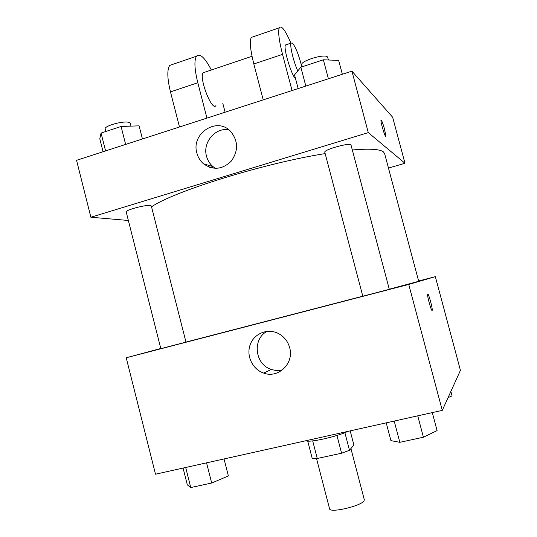 <?xml version="1.0" encoding="UTF-8"?>
<svg xmlns="http://www.w3.org/2000/svg" width="537" height="537" viewBox="0 0 537 537"><rect width="100%" height="100%" fill="white"/><g stroke="black" fill="none" stroke-linecap="round" stroke-linejoin="round"><path stroke-width="0.81" d="M316.521 458.538L329.55 508.747C329.631 513.439 361.757 505.955 364.079 500.672L364.294 499.699L350.923 448.563M336.941 435.453L341.579 453.215L317.26 458.484L312.212 458.376L307.728 441.092M350.191 430.875L353.89 445.005L349.493 450.281L341.579 453.215M344.882 432.654L349.493 450.281M347.714 431.426C337.276 436.641 308.52 443.005 305.996 440.709M312.695 440.884L317.26 458.484M418.612 280.985L435.339 276.642L460.437 370.369L442.28 410.375L155.502 474.205L126.222 357.763L160.785 348.479M389.278 289.221L418.692 281.301L384.599 153.562L383.418 151.904C379.961 149.145 369.604 148.501 352.332 149.977M185.97 342.082L362.797 296.196M435.339 276.642L408.738 284.442L126.222 357.763M185.124 342.338L185.977 342.103L151.32 205.993L150.293 205.517C145.614 204.617 124.993 210.148 126.208 211.967L160.832 348.661L185.124 342.338M389.305 289.329L362.804 296.223L324.798 152.233C323.341 149.729 350.99 142.09 351.01 144.997L389.305 289.329M408.738 284.442L442.28 410.375M289.658 347.667C294.343 363.287 278.381 378.746 263.701 373.094C252.558 369.443 246.08 355.843 250.148 344.767C254.021 333.618 267.419 328.047 278.052 333.336C283.939 336.363 287.812 341.143 289.658 347.667M427.747 294.088C428.553 293.262 432.741 308.419 432.211 310.245C431.876 313.105 427.063 296.337 427.633 294.303L427.747 294.088M282.596 369.818C278.844 370.778 275.105 370.644 271.38 369.422C254.847 364.683 251.987 338.981 267.131 331.336M151.535 206.832C173.579 191.474 263.848 163.268 325.154 153.589M351.923 71.166L392.648 117.234L404.972 163.255L388.479 168.094L404.972 163.255L368.295 132.619L90.881 217.237L128.363 220.479L90.881 217.237L76.563 160.308L351.923 71.166L368.295 132.619L90.881 217.237M432.292 412.604L437.078 430.6L423.418 437.219L399.823 442.327L390.909 440.635L386.224 422.854M417.752 415.839L423.418 437.219M394.218 421.075L399.823 442.327M224.043 458.947L228.379 475.957L211.685 483.018L190.763 487.549L187.326 484.877L183.077 468.069M206.557 462.84L211.685 483.018M185.688 467.485L190.763 487.549M450.872 391.439L452.06 395.87L448.059 397.649M342.344 74.267L338.659 60.392L323.368 59.802L300.848 67.226L294.545 74.865L298.156 88.571M323.368 59.802L328.402 78.778M300.848 67.226L305.828 86.088M302.237 66.763L301.74 64.89C299.888 61.043 324.992 53.344 327.53 57.009L328.456 59.996M142.446 138.982L139.096 125.846L121.08 126.47L101.063 133.069L99.788 138.741L103.07 151.729M121.08 126.47L125.645 144.419M101.063 133.069L105.581 150.917M105.823 131.498L105.192 129.001C103.668 125.94 124.181 120.348 129.149 122.47L130.283 123.376L130.988 126.128M211.981 167.974L212.726 167.041L209.558 167.296L212.726 167.041L211.981 167.974M385.727 136.311L384.579 129.323C383.009 123.732 381.847 120.65 381.089 120.066M384.586 129.316L385.834 136.109C385.553 138.855 380.438 122.208 380.981 120.268C381.565 119.905 382.767 122.926 384.586 129.316M404.972 163.255L368.295 132.619M196.904 153.146C190.803 133.538 217.002 116.354 230.615 131.397C238.24 140.835 238.495 150.689 231.393 160.972C222.573 169.585 213.283 170.538 203.523 163.825C200.254 161.013 198.052 157.448 196.904 153.146M228.836 129.806C215.243 127.222 202.449 142.486 206.51 156.2C207.624 160.375 209.766 163.825 212.941 166.557L215.491 168.376M263.217 99.882L253.82 63.977L282.529 54.358C279.012 40.523 277.924 31.683 279.253 27.837C281.381 24.977 285.261 30.085 290.906 43.148M253.699 36.603L251.209 37.456C249.504 41.403 250.376 50.243 253.82 63.977M215.955 105.514C212.236 112.267 198.677 77.825 203.174 72.75L204.765 72.213M179.492 126.987L170.477 91.901L197.804 82.738L206.946 118.1M222.788 103.279L225.11 112.22M197.804 82.738C194.495 69.206 194.045 60.372 196.455 56.237C199.892 52.975 204.852 57.56 211.35 69.991M295.585 78.825C291.369 75.173 283.254 48.229 285.422 45.001L286.483 44.638M292.054 90.552L282.529 54.358M297.76 70.965C293.517 61.621 289.644 45.491 291.047 43.101L292.497 43.088C295.82 47.424 298.941 55.358 301.848 66.89M170.477 91.901C167.229 78.456 166.973 69.629 169.726 65.4L173.223 64.205M171.155 94.539L172.303 99.009M431.869 310.332L432.211 310.245M271.38 369.422L263.701 373.094M203.523 163.825L212.941 166.557M252.021 56.271L203.174 72.75M291.047 43.101L285.422 45.001M251.209 37.456L279.253 27.837M169.726 65.4L196.455 56.237"/></g></svg>
